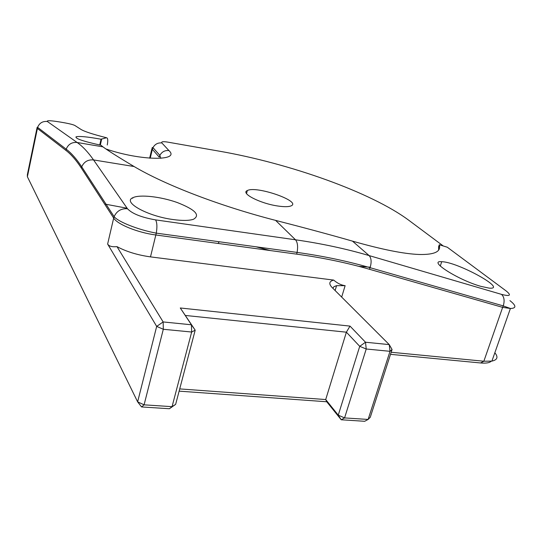 <?xml version="1.0" encoding="UTF-8"?>
<svg xmlns="http://www.w3.org/2000/svg" width="542" height="542" viewBox="0 0 542 542"><rect width="100%" height="100%" fill="white"/><g stroke="black" fill="none" stroke-linecap="round" stroke-linejoin="round"><path stroke-width="0.81" d="M163.311 329.272L163.149 321.941L156.679 326.399L163.311 329.272L144.084 404.833L137.634 401.859L141.564 406.947L144.084 404.833L172.058 406.663L169.409 408.736L175.635 404.379L172.058 406.663L191.665 332.029L195.195 330.18L191.421 324.78L191.665 332.029L163.311 329.272M37.019 127.912L27.357 174.673L27.385 176.733L137.634 401.859L156.679 326.399L107.628 244.042L113.678 218.06L81.341 168.054C76.192 160.175 71.043 154.28 65.9 150.371L37.371 128.427L37.141 127.282M180.276 307.978L350.01 326.108L365.511 342.232L359.725 346.331L366.223 349.001L365.511 342.232L389.244 344.61L390.01 351.311L392.062 349.502L389.244 344.61L332.043 287.456C328.601 283.771 329.157 281.318 333.696 280.092L150.493 256.881C137.566 255.072 126.394 251.657 116.984 246.63L163.149 321.941L191.421 324.78L180.276 307.978L195.195 330.18L175.635 404.379M169.409 408.736L141.564 406.947M350.01 326.108L346.379 332.185L185.425 315.458M179.714 388.905L325.708 399.549L326.751 401.764L179.124 391.141M392.062 349.502L370.274 417.279L368.133 419.447L364.685 421.29L341.216 419.779L344.577 417.916L338.255 415.158L341.216 419.779L326.751 401.764M325.708 399.549L338.255 415.158L359.725 346.331L346.379 332.185L325.708 399.549M366.223 349.001L344.577 417.916L368.133 419.447L390.01 351.311L366.223 349.001M333.696 280.092C337.517 283.364 341.331 285.221 345.132 285.661L336.568 285.668L333.947 286.664L332.863 288.269M116.984 246.63C112.113 247.125 108.989 246.258 107.628 244.042M491.235 361.216C489.568 362.855 486.011 363.438 480.571 362.964L390.511 354.332M391.182 352.259L483.85 361.229L491.906 361.108C497.441 359.888 498.416 357.103 494.839 352.754M217.965 243.439L219.3 241.766M127.126 208.236L105.392 204.165M107.248 144.999C108.122 140.371 107.872 137.953 106.51 137.743C93.021 134.348 84.498 131.564 80.941 129.396L74.83 125.459C73.245 124.667 69.918 123.8 64.844 122.858L60.372 122.072M60.724 122.133C50.894 120.5 46.443 120.29 47.364 121.503C42.649 121.056 39.403 123.014 37.628 127.37L27.385 176.733M155.574 219.883L295.519 239.794C321.521 243.541 346.053 248.798 369.116 255.58L501.519 294.374C504.202 296.88 504.785 300.722 503.261 305.891L502.651 307.361L369.468 269.279C346.65 262.728 322.382 257.687 296.664 254.144L155.872 234.991C137.837 232.681 117.323 224.374 113.678 218.06L114.111 216.644C116.781 210.973 121.239 208.345 127.492 208.758C132.18 213.717 141.537 217.423 155.574 219.883C157.058 222.471 157.295 226.888 156.279 233.141L150.493 256.881M509.934 300.627C516.343 305.668 516.499 308.29 510.401 308.493L502.651 307.361L483.85 361.229L480.571 362.964M439.603 247.071L438.573 246.915L438.647 250.011M370.24 267.206L358.696 266.332M270.343 250.567L255.959 246.779M132.776 198.264L132.336 198.006M277.728 205.994C283.92 206.915 288.283 206.915 290.817 205.98C302.768 201.719 256.359 185.391 247.335 190.56C240.221 193.216 260.058 203.46 277.728 205.994M438.573 246.915L439.284 244.74C441.344 251.556 434.67 254.801 419.251 254.483C404.102 253.954 381.846 249.503 352.483 241.129L369.116 255.58C371.392 258.094 371.717 262.132 370.084 267.687L369.468 269.279M501.519 294.374C510.137 296.582 511.689 295.444 506.16 290.952L447.292 247.227L439.284 244.74M480.808 286.339C457.963 279.923 427.265 260.228 441.716 261.711C457.509 261.827 508.789 290.065 489.067 288.114L480.808 286.339M47.364 121.503L77.127 142.492L102.946 146.848C107.946 150.588 118.332 157.146 134.118 166.536C165.005 184.876 219.612 205.98 275.6 220.384C304.482 227.796 330.105 234.706 352.483 241.129M173.047 219.537C182.173 220.784 188.941 220.709 193.358 219.32C200.648 215.208 195.296 209.618 177.302 202.545C160.845 196.651 139.728 194.239 132.912 197.688C122.031 201.99 147.424 216.19 173.047 219.537M102.946 146.848L100.975 145.249C83.36 141.367 75.053 138.556 76.056 136.814C79.254 135.974 87.58 136.78 101.036 139.226L106.51 137.743M99.742 144.992L101.036 139.226M345.132 285.661L341.677 297.077M166.231 141.875L167.39 142.058C162.925 141.381 161.089 141.686 161.882 142.966C157.966 142.553 154.998 144.104 152.973 147.627L152.194 147.539L152.356 149.335L152.973 147.627L159.849 155.358L159.213 157.099L152.356 149.335L150.236 158.21M160.784 158.318L159.849 155.358C161.916 151.767 164.944 150.175 168.941 150.581C180.676 161.238 140.547 160.92 105.934 148.948M161.882 142.966L168.941 150.581M443.281 245.98L408.749 220.235C371.223 192.308 289.32 163.338 219.198 151.15L167.39 142.058M134.118 166.536L93.556 159.931C88.061 152.099 82.587 146.286 77.127 142.492C71.862 142.031 68.217 144.26 66.199 149.179L65.9 150.371M127.492 208.758L93.556 159.931C87.98 159.463 84.03 161.753 81.713 166.794L81.341 168.054M275.6 220.384L295.519 239.794C297.572 242.328 298.1 246.535 297.091 252.409L296.664 254.144M336.568 285.668L335.112 290.519M149.653 158.169L151.923 148.677M37.622 127.39L37.168 127.268M503.261 305.891L370.084 267.687C347.212 261.088 322.876 256 297.091 252.409L156.279 233.141C138.556 229.896 118.136 221.847 114.111 216.644L81.713 166.794C76.537 158.935 71.368 153.061 66.199 149.179L37.628 127.37M503.247 305.912L510.401 308.486L491.906 361.108M246.529 193.569L247.335 190.56M101.706 138.915L100.317 145.114M440.287 266.061L441.716 261.711"/></g></svg>
